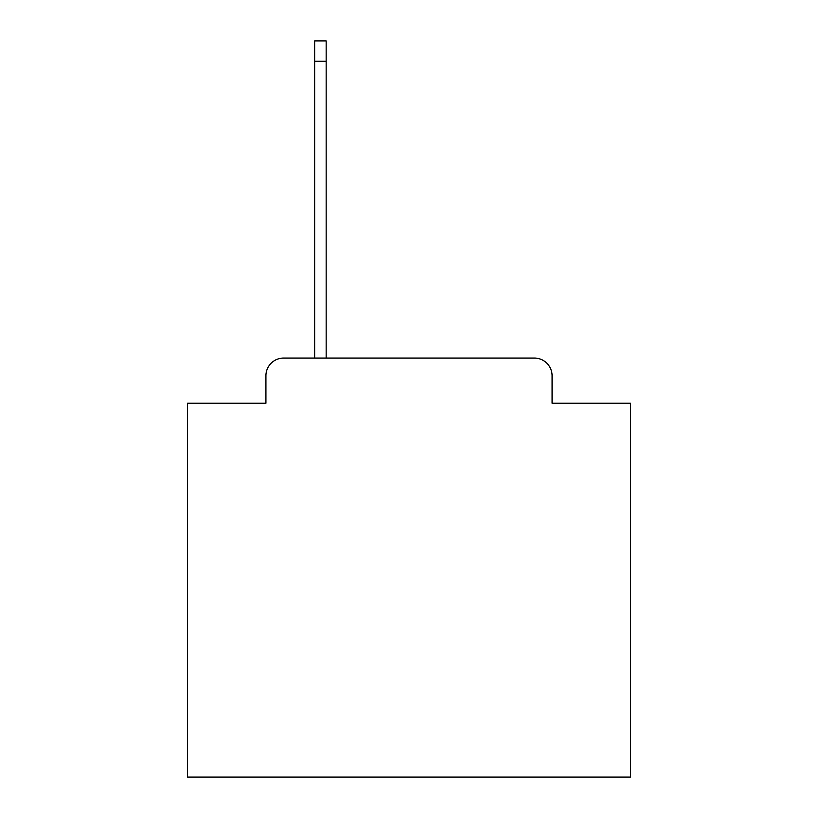 <?xml version="1.0" encoding="UTF-8"?>
<svg xmlns="http://www.w3.org/2000/svg" width="818" height="818" viewBox="0 0 818 818"><rect width="100%" height="100%" fill="white"/><g stroke="black" fill="none" stroke-linecap="round" stroke-linejoin="round"><path stroke-width="1.23" d="M265.922 375.779L265.922 403.243L265.922 375.779A17.72 17.72 0 0 1 283.641 358.059L314.654 358.059L314.654 40.9L326.167 40.9L326.167 358.059L534.359 358.059L283.641 358.059M552.078 403.243L552.078 375.779L552.078 403.243L630.484 403.243L630.484 777.1L187.516 777.1L187.516 403.243L265.922 403.243M552.078 375.779A17.72 17.72 0 0 0 534.359 358.059M314.654 61.278L326.167 61.278"/></g></svg>
